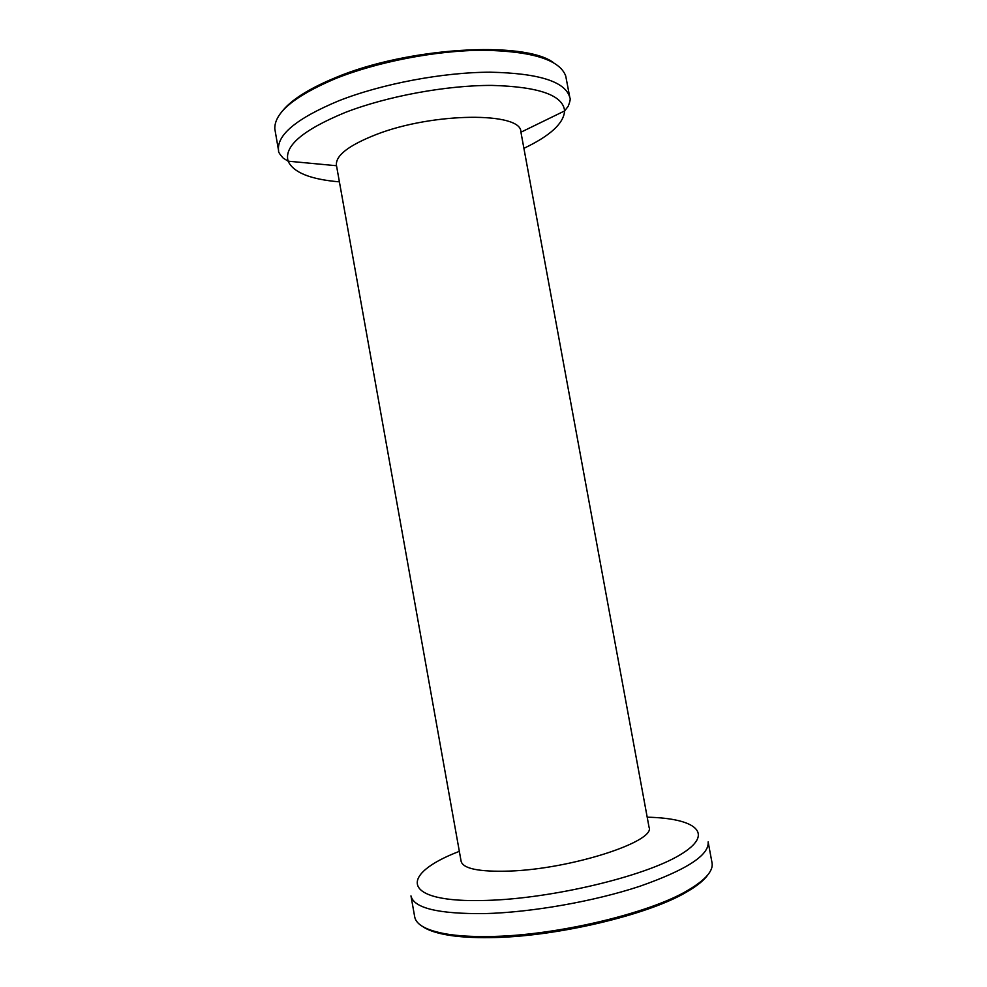 <?xml version="1.0" encoding="UTF-8"?>
<svg xmlns="http://www.w3.org/2000/svg" width="987" height="987" viewBox="0 0 987 987"><rect width="100%" height="100%" fill="white"/><g stroke="black" fill="none" stroke-linecap="round" stroke-linejoin="round"><path stroke-width="1.48" d="M708.037 874.605C704.41 879.972 697.488 885.647 687.273 891.619C649.027 914.863 554.793 937.206 489.786 937.613C473.415 937.835 459.486 936.996 448.012 935.096C436.34 933.11 427.864 930.235 422.584 926.472M488.676 936.515C554.373 936.083 649.73 913.493 688.321 890.052C705.606 879.799 713.502 870.731 712.034 862.835L708.135 841.899C709.443 855.026 686.656 869.831 639.773 886.289C594.001 901.427 531.376 912.432 484.568 913.604C438.314 914.024 413.787 908.126 410.974 895.9L414.7 916.874C416.095 924.782 426.692 930.494 446.469 934.01C458.054 935.923 472.119 936.762 488.676 936.515M281.48 112.197C290.375 100.39 308.351 88.892 335.395 77.689C407.471 47.154 524.751 40.492 553.621 62.749M569.869 97.738L565.724 75.987C559.74 59.825 532.351 51.238 483.581 50.238C436.414 50.349 376.8 61.86 334.716 78.935C294.249 96.232 274.287 112.876 274.805 128.853L278.581 150.678C276.459 135.083 296.482 118.477 338.652 100.847C381.611 83.87 442.669 72.298 490.157 72.199C539.186 73.198 565.761 81.724 569.869 97.738C570.634 98.651 570.079 101.513 568.179 106.312L564.613 110.926C563.121 95.245 538.951 86.745 492.131 85.413C446.729 85.203 387.052 96.208 345.166 112.493C302.762 130.037 283.75 146.261 288.13 161.177C293.349 172.503 310.436 179.4 339.405 181.855M509.156 871.089C571.103 869.165 656.121 841.405 649.039 827.192L520.865 131.826C521.531 111.876 433.305 112.222 376.294 134.491C348.682 145.323 335.395 155.613 336.444 165.335L461.126 861.343C463.162 868.733 479.164 871.977 509.156 871.089M523.912 148.321C550.154 135.836 563.725 123.375 564.613 110.926L520.939 132.209M459.337 851.349C398.501 874.531 400.266 903.352 486.702 900.403C551.684 898.639 643.783 876.641 679.574 855.137C716.118 833.62 696.045 818.211 647.188 817.199M687.273 891.619L688.321 890.052M336.505 165.73L288.13 161.177L283.183 158.105C279.716 154.28 278.186 151.801 278.581 150.678M448.012 935.096L446.469 934.01"/></g></svg>
